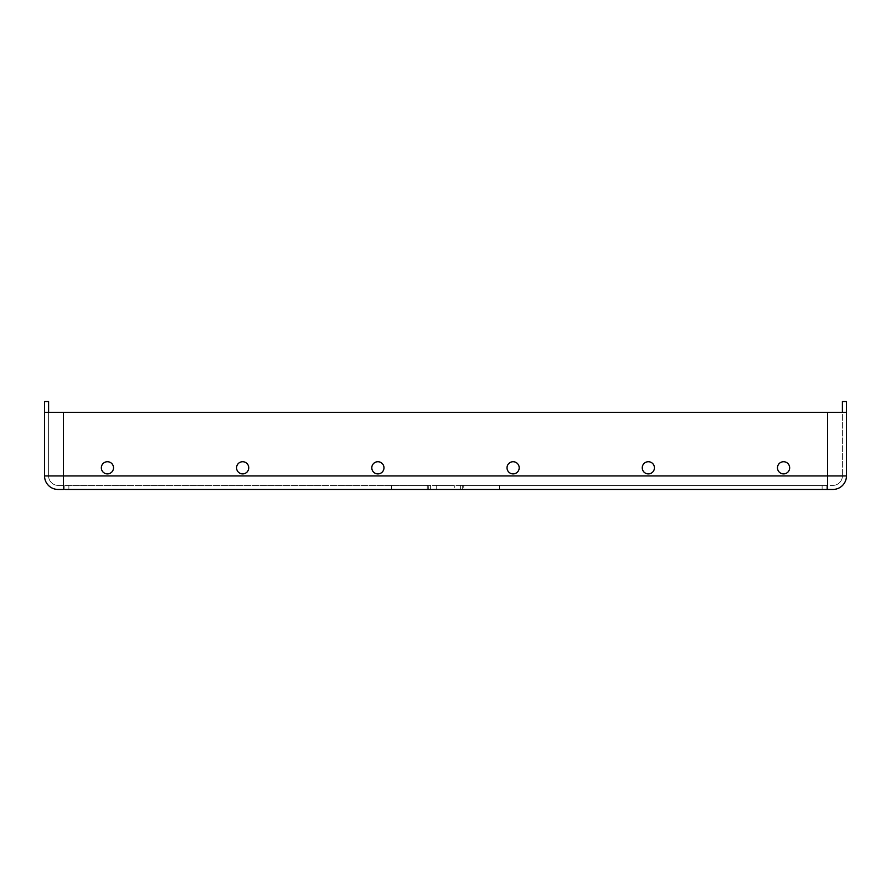 <?xml version="1.0" encoding="UTF-8"?>
<svg xmlns="http://www.w3.org/2000/svg" width="891" height="891" viewBox="0 0 891 891"><rect width="100%" height="100%" fill="white"/><g stroke="black" fill="none" stroke-linecap="round" stroke-linejoin="round"><path stroke-width="0.67" stroke-dasharray="4.46 3.34" d="M783.568 461.727A6.081 6.081 180 0 1 789.66 467.808A6.081 6.081 180 0 1 783.568 473.901A6.081 6.081 0 0 1 777.487 467.808A6.081 6.081 0 0 1 783.568 461.727A6.081 6.081 180 0 1 789.66 467.808A6.081 6.081 180 0 1 783.568 473.901A6.081 6.081 180 0 1 777.487 467.808A6.081 6.081 180 0 1 783.568 461.727A6.081 6.081 0 0 1 789.66 467.808A6.081 6.081 0 0 1 783.568 473.901A6.081 6.081 180 0 1 777.487 467.808A6.081 6.081 180 0 1 783.568 461.727M648.336 461.727A6.081 6.081 180 0 1 654.428 467.808A6.081 6.081 180 0 1 648.336 473.901A6.081 6.081 0 0 1 642.255 467.808A6.081 6.081 0 0 1 648.336 461.727A6.081 6.081 180 0 1 654.428 467.808A6.081 6.081 180 0 1 648.336 473.901A6.081 6.081 180 0 1 642.255 467.808A6.081 6.081 180 0 1 648.336 461.727A6.081 6.081 0 0 1 654.428 467.808A6.081 6.081 0 0 1 648.336 473.901A6.081 6.081 180 0 1 642.255 467.808A6.081 6.081 180 0 1 648.336 461.727M513.116 461.727A6.081 6.081 180 0 1 519.197 467.808A6.081 6.081 180 0 1 513.116 473.901A6.081 6.081 0 0 1 507.024 467.808A6.081 6.081 0 0 1 513.116 461.727A6.081 6.081 180 0 1 519.197 467.808A6.081 6.081 180 0 1 513.116 473.901A6.081 6.081 180 0 1 507.024 467.808A6.081 6.081 180 0 1 513.116 461.727A6.081 6.081 0 0 1 519.197 467.808A6.081 6.081 0 0 1 513.116 473.901A6.081 6.081 180 0 1 507.024 467.808A6.081 6.081 180 0 1 513.116 461.727M107.432 473.901A6.081 6.081 0 0 0 113.513 467.808A6.081 6.081 0 0 0 107.432 461.727A6.081 6.081 180 0 0 101.34 467.808A6.081 6.081 180 0 0 107.432 473.901A6.081 6.081 0 0 0 113.513 467.808A6.081 6.081 0 0 0 107.432 461.727A6.081 6.081 0 0 0 101.34 467.808A6.081 6.081 0 0 0 107.432 473.901A6.081 6.081 180 0 0 113.513 467.808A6.081 6.081 180 0 0 107.432 461.727A6.081 6.081 0 0 0 101.34 467.808A6.081 6.081 0 0 0 107.432 473.901M242.664 473.901A6.081 6.081 0 0 0 248.745 467.808A6.081 6.081 0 0 0 242.664 461.727A6.081 6.081 180 0 0 236.572 467.808A6.081 6.081 180 0 0 242.664 473.901A6.081 6.081 0 0 0 248.745 467.808A6.081 6.081 0 0 0 242.664 461.727A6.081 6.081 0 0 0 236.572 467.808A6.081 6.081 0 0 0 242.664 473.901A6.081 6.081 180 0 0 248.745 467.808A6.081 6.081 180 0 0 242.664 461.727A6.081 6.081 0 0 0 236.572 467.808A6.081 6.081 0 0 0 242.664 473.901M377.884 473.901A6.081 6.081 0 0 0 383.976 467.808A6.081 6.081 0 0 0 377.884 461.727A6.081 6.081 180 0 0 371.803 467.808A6.081 6.081 180 0 0 377.884 473.901A6.081 6.081 0 0 0 383.976 467.808A6.081 6.081 0 0 0 377.884 461.727A6.081 6.081 0 0 0 371.803 467.808A6.081 6.081 0 0 0 377.884 473.901A6.081 6.081 180 0 0 383.976 467.808A6.081 6.081 180 0 0 377.884 461.727A6.081 6.081 0 0 0 371.803 467.808A6.081 6.081 0 0 0 377.884 473.901M436.713 489.449L436.713 485.395L454.287 485.395L436.713 485.395L454.287 485.395L454.287 489.449L436.713 489.449L454.287 489.449L436.713 489.449L436.713 485.395L454.287 485.395L454.287 489.449M391.405 485.395L391.405 489.449L430.62 489.449L64.831 489.449L64.831 485.395L430.62 485.395L391.405 485.395L428.315 485.395L428.315 489.449L428.315 485.395L430.62 485.395L430.62 489.449L430.62 485.395L430.62 489.449L68.885 489.449L68.885 485.395L430.62 485.395L430.62 489.449M68.885 489.449L68.885 485.395L64.831 485.395L64.831 489.449M462.685 485.395L499.595 485.395L462.685 485.395L462.685 489.449L460.38 489.449L822.115 489.449L822.115 485.395L460.38 485.395L462.685 485.395L462.685 489.449L499.595 489.449L463.754 489.449L463.754 485.395L460.38 485.395L462.685 485.395M822.115 489.449L822.115 485.395L463.754 485.395L463.754 489.449M832.929 489.449A13.521 13.521 0 0 0 846.45 475.928A13.521 13.521 0 0 1 832.929 489.449L827.516 489.449L827.516 475.928L827.516 485.395L827.516 475.928L63.484 475.928L63.484 485.395L832.929 485.395L58.071 485.395A9.467 9.467 0 0 1 48.604 475.928L48.604 412.366L44.55 412.366L48.604 412.366L48.604 401.551L44.55 401.551L44.55 412.366L63.484 412.366L48.604 412.366L48.604 475.928A9.467 9.467 0 0 0 58.071 485.395A9.467 9.467 0 0 1 48.604 475.928A9.467 9.467 0 0 0 58.071 485.395L63.484 485.395L63.484 475.928L48.604 475.928L63.484 475.928L63.484 412.366L48.604 412.366M391.405 489.449L427.246 489.449L427.246 485.395L427.246 489.449M846.45 475.928L63.484 475.928L63.484 412.366L846.45 412.366L842.396 412.366L842.396 475.928L842.396 412.366L846.45 412.366L63.484 412.366L827.516 412.366L827.516 475.928L842.396 475.928A9.467 9.467 0 0 1 832.929 485.395A9.467 9.467 0 0 0 842.396 475.928A9.467 9.467 0 0 1 832.929 485.395A9.467 9.467 0 0 0 842.396 475.928L827.516 475.928L827.516 412.366L827.516 475.928L63.484 475.928L63.484 489.449L58.071 489.449A13.521 13.521 0 0 1 44.55 475.928A13.521 13.521 0 0 0 58.071 489.449M826.169 489.449L826.169 485.395L826.169 489.449L460.38 489.449L460.38 485.395L460.38 489.449M842.396 412.366L842.396 401.551L846.45 401.551L846.45 412.366L827.516 412.366M44.55 475.928L63.484 475.928L63.484 412.366M499.595 485.395L499.595 489.449"/><path stroke-width="1.34" d="M783.568 473.901A6.081 6.081 0 0 1 777.487 467.808A6.081 6.081 0 0 1 783.568 461.727A6.081 6.081 0 0 1 789.66 467.808A6.081 6.081 0 0 1 783.568 473.901M648.336 473.901A6.081 6.081 0 0 1 642.255 467.808A6.081 6.081 0 0 1 648.336 461.727A6.081 6.081 0 0 1 654.428 467.808A6.081 6.081 0 0 1 648.336 473.901M513.116 473.901A6.081 6.081 0 0 1 507.024 467.808A6.081 6.081 0 0 1 513.116 461.727A6.081 6.081 0 0 1 519.197 467.808A6.081 6.081 0 0 1 513.116 473.901M107.432 461.727A6.081 6.081 180 0 0 101.34 467.808A6.081 6.081 180 0 0 107.432 473.901A6.081 6.081 180 0 0 113.513 467.808A6.081 6.081 180 0 0 107.432 461.727M242.664 461.727A6.081 6.081 180 0 0 236.572 467.808A6.081 6.081 180 0 0 242.664 473.901A6.081 6.081 180 0 0 248.745 467.808A6.081 6.081 180 0 0 242.664 461.727M377.884 461.727A6.081 6.081 180 0 0 371.803 467.808A6.081 6.081 180 0 0 377.884 473.901A6.081 6.081 180 0 0 383.976 467.808A6.081 6.081 180 0 0 377.884 461.727M454.287 489.449L822.115 489.449M427.246 489.449L68.885 489.449M463.754 489.449L460.38 489.449M64.831 489.449L832.929 489.449A13.521 13.521 0 0 0 846.45 475.928L846.45 401.551L842.396 401.551L842.396 412.366M826.169 489.449L827.516 489.449L827.516 475.928L63.484 475.928L63.484 489.449L58.071 489.449A13.521 13.521 0 0 1 44.55 475.928L44.55 401.551L48.604 401.551L48.604 412.366M436.713 489.449L430.62 489.449M832.929 489.449A13.521 13.521 0 0 0 846.45 475.928L827.516 475.928L827.516 412.366L44.55 412.366L44.55 475.928A13.521 13.521 0 0 0 58.071 489.449M827.516 412.366L846.45 412.366L846.45 475.928M63.484 412.366L63.484 475.928L44.55 475.928"/></g></svg>
